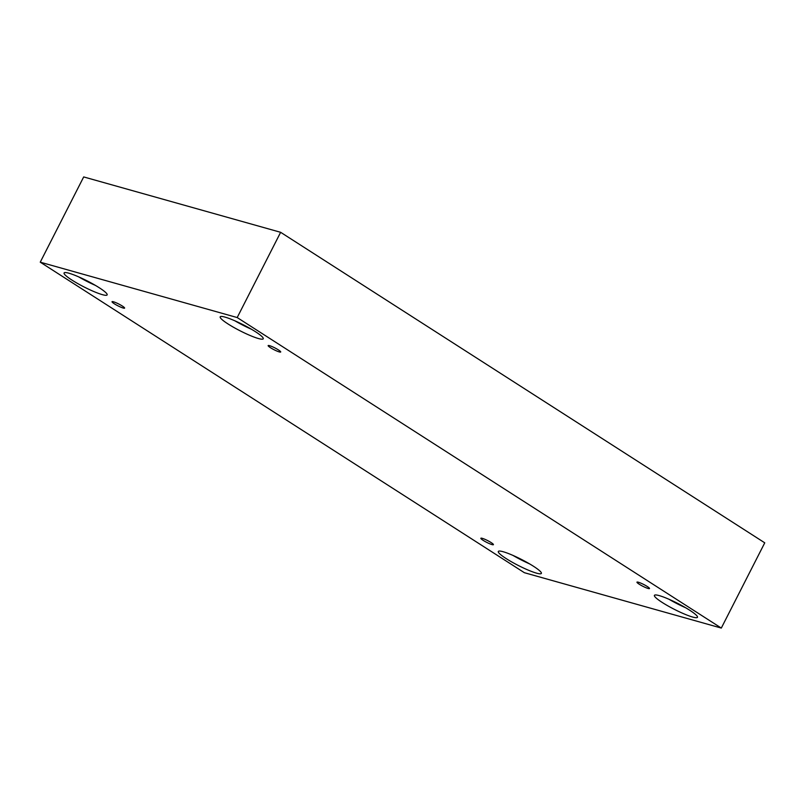 <?xml version="1.0" encoding="UTF-8"?>
<svg xmlns="http://www.w3.org/2000/svg" width="805" height="805" viewBox="0 0 805 805"><rect width="100%" height="100%" fill="white"/><g stroke="black" fill="none" stroke-linecap="round" stroke-linejoin="round"><path stroke-width="1.21" d="M40.25 262.178L524.367 572.697L721.31 628.071L764.75 542.822L280.633 232.303L83.69 176.929L40.25 262.178L237.193 317.552L280.633 232.303M647.22 586.473A7.044 0.996 27 0 1 649.514 588.546A7.044 0.996 27 0 1 642.782 586.231A7.044 0.996 27 0 1 636.956 582.156A7.044 0.996 27 0 1 640.74 583.092A7.044 0.996 27 0 1 647.22 586.473M721.31 628.071L237.193 317.552M278.409 349.913A7.044 0.996 27 0 1 280.704 351.996A7.044 0.996 27 0 1 273.972 349.682A7.044 0.996 27 0 1 268.146 345.597A7.044 0.996 27 0 1 271.929 346.532A7.044 0.996 27 0 1 278.409 349.913M122.31 306.021A7.044 0.996 27 0 1 124.604 308.104A7.044 0.996 27 0 1 117.872 305.789A7.044 0.996 27 0 1 112.046 301.704A7.044 0.996 27 0 1 115.84 302.65A7.044 0.996 27 0 1 122.31 306.021M491.131 542.58A7.044 0.996 27 0 1 493.415 544.663A7.044 0.996 27 0 1 486.683 542.349A7.044 0.996 27 0 1 480.857 538.263A7.044 0.996 27 0 1 484.65 539.199A7.044 0.996 27 0 1 491.131 542.58M255.386 331.66A24.16 3.401 27 0 1 263.245 338.784A24.16 3.401 27 0 1 240.172 330.845A24.16 3.401 27 0 1 220.188 316.848A24.16 3.401 27 0 1 233.178 320.078A24.16 3.401 27 0 1 255.386 331.66M689.613 610.17A24.16 3.401 27 0 1 697.472 617.294A24.16 3.401 27 0 1 674.399 609.365A24.16 3.401 27 0 1 654.415 595.358A24.16 3.401 27 0 1 667.405 598.588A24.16 3.401 27 0 1 689.613 610.17M533.514 566.287A24.16 3.401 27 0 1 541.373 573.412A24.16 3.401 27 0 1 518.299 565.472A24.16 3.401 27 0 1 498.315 551.465A24.16 3.401 27 0 1 511.306 554.695A24.16 3.401 27 0 1 533.514 566.287M99.297 287.767A24.16 3.401 27 0 1 107.146 294.892A24.16 3.401 27 0 1 84.072 286.962A24.16 3.401 27 0 1 64.088 272.955A24.16 3.401 27 0 1 77.089 276.185A24.16 3.401 27 0 1 99.297 287.767M90.764 282.786A21.141 2.979 27 0 1 83.519 279.094M78.719 276.89A24.16 3.401 -153 0 0 95.372 285.373M524.991 561.296A21.141 2.979 27 0 1 517.746 557.603M512.946 555.4A24.16 3.401 -153 0 0 529.589 563.882M681.09 605.179A21.141 2.979 27 0 1 673.845 601.496M669.046 599.292A24.16 3.401 -153 0 0 685.689 607.775M246.863 326.669A21.141 2.979 27 0 1 239.618 322.976M234.819 320.772A24.16 3.401 -153 0 0 251.462 329.255"/></g></svg>
